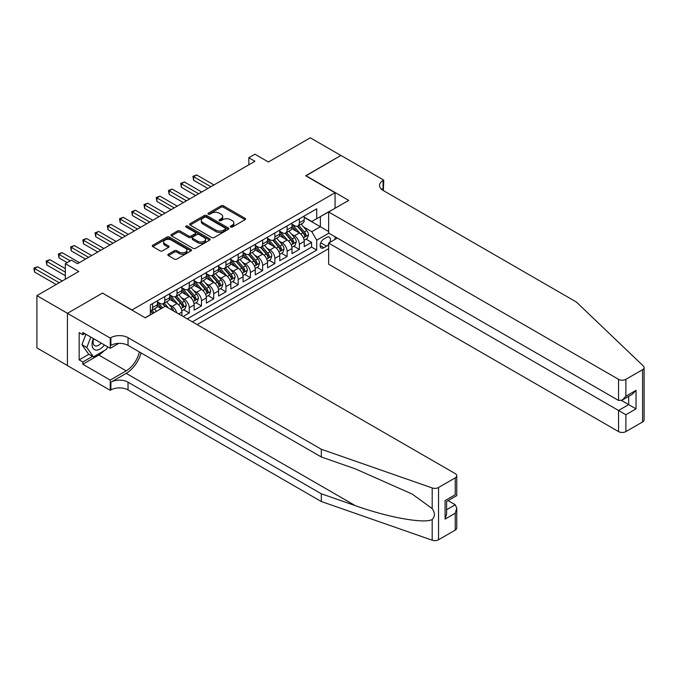 <?xml version="1.0" encoding="UTF-8"?>
<svg xmlns="http://www.w3.org/2000/svg" width="678" height="678" viewBox="0 0 678 678"><rect width="100%" height="100%" fill="white"/><g stroke="black" fill="none" stroke-linecap="round" stroke-linejoin="round"><path stroke-width="1.02" d="M230.63 227.054A1.186 0.686 0 0 0 232.308 227.054L245.072 219.689A1.695 0.983 0 0 0 245.563 218.994A1.695 0.983 0 0 0 245.072 218.299L223.452 205.824A1.695 0.983 0 0 0 221.053 205.824L208.299 213.189A1.186 0.686 0 0 0 207.951 213.672A1.186 0.686 0 0 0 208.299 214.163A1.186 0.686 0 0 0 209.977 214.163L211.629 213.206A5.432 3.136 0 0 1 219.316 213.206L221.113 214.248A5.432 3.136 0 0 1 222.706 216.468A5.432 3.136 0 0 1 221.113 218.68L219.46 219.638A1.186 0.686 0 0 0 219.113 220.121A1.186 0.686 0 0 0 219.46 220.604A1.186 0.686 0 0 0 221.147 220.604L222.799 219.655A5.432 3.136 0 0 1 230.478 219.655L232.283 220.697A5.432 3.136 0 0 1 233.876 222.909A5.432 3.136 0 0 1 232.283 225.13L230.63 226.088A1.186 0.686 0 0 0 230.283 226.571A1.186 0.686 0 0 0 230.63 227.054L230.63 226.088M168.347 254.208A1.695 0.983 0 0 0 167.847 254.903A1.695 0.983 0 0 0 168.347 255.598L174.407 259.098A1.695 0.983 0 0 0 176.805 259.098L190.976 250.919A1.695 0.983 0 0 0 191.476 250.224A1.695 0.983 0 0 0 190.976 249.529L169.364 237.054A1.695 0.983 0 0 0 166.966 237.054L152.796 245.233A1.695 0.983 0 0 0 152.296 245.928A1.695 0.983 0 0 0 152.796 246.623L160.118 250.852A1.695 0.983 0 0 0 162.525 250.852L168.585 247.351A1.695 0.983 0 0 0 169.085 246.656A1.695 0.983 0 0 0 168.585 245.961L164.949 243.868A4.543 2.619 0 0 1 163.618 242.012A4.543 2.619 0 0 1 166.424 239.588A4.543 2.619 0 0 1 171.373 240.156L185.603 248.368A4.543 2.619 0 0 1 186.933 250.224A4.543 2.619 0 0 1 184.128 252.648A4.543 2.619 0 0 1 179.178 252.08L176.805 250.707A1.695 0.983 0 0 0 174.407 250.707L168.347 254.208L168.347 255.598L174.407 252.123L174.407 250.707M102.649 293.21L132.007 309.948L335.059 192.713L305.702 175.763L340.873 155.457L310.287 137.804L268.395 161.991L254.936 154.22L248.818 157.754L254.936 161.288L77.572 263.691L71.453 260.157L65.334 263.691L65.334 279.226M102.649 292.998L67.478 313.304L36.9 295.642L78.792 271.454L65.334 263.691M211.748 237.537A1.695 0.983 0 0 0 214.155 237.537L228.316 229.359A1.695 0.983 0 0 0 228.817 228.664A1.695 0.983 0 0 0 228.316 227.969L206.705 215.494A1.695 0.983 0 0 0 204.307 215.494L190.137 223.672A1.695 0.983 0 0 0 189.637 224.367A1.695 0.983 0 0 0 190.137 225.062L211.748 237.537M186.467 227.308A1.186 0.686 0 0 1 187.679 227.477L209.629 240.156L195.476 248.317A1.695 0.983 0 0 1 193.077 248.317L171.466 235.842L171.466 234.452A1.695 0.983 0 0 0 170.966 235.147A1.695 0.983 0 0 0 171.466 235.842M171.466 234.452L177.526 230.952A1.695 0.983 0 0 1 179.933 230.952L188.696 236.012A1.695 0.983 0 0 0 191.094 236.012L195.12 233.69A1.695 0.983 0 0 0 195.62 232.995A1.695 0.983 0 0 0 195.12 232.308L185.992 227.037A1.186 0.686 0 0 1 185.645 226.554A1.186 0.686 0 0 1 186.382 225.918A1.186 0.686 0 0 1 187.679 226.071L209.646 238.749A1.695 0.983 0 0 1 210.146 239.444A1.695 0.983 0 0 1 209.646 240.139L209.646 238.749M67.419 365.527L36.9 347.907L36.9 295.642M183.136 316.516L189.247 312.982L183.687 309.77M181.289 297.583L184.357 299.354A6.916 3.992 60 0 1 189.247 307.829L194.145 304.998L194.145 310.16L201.485 305.922L195.917 302.71M193.518 290.515L196.586 292.286A6.916 3.992 60 0 1 201.485 300.761L206.375 297.939L206.375 303.091L213.714 298.854L208.146 295.642M205.748 283.455L208.824 285.226A6.916 3.992 60 0 1 213.714 293.701L218.604 290.879L218.604 296.032L225.944 291.794L220.384 288.582M217.985 276.395L221.053 278.166A6.916 3.992 60 0 1 225.944 286.641L230.842 283.819L230.842 288.972L238.181 284.735L232.613 281.523M230.215 269.327L233.283 271.107A6.916 3.992 60 0 1 238.181 279.582L243.071 276.751L243.071 281.912L250.411 277.675L244.843 274.454M242.444 262.267L245.521 264.039A6.916 3.992 60 0 1 250.411 272.514L255.301 269.691L255.301 274.844L262.64 270.607L257.081 267.395M254.682 255.208L257.75 256.979A6.916 3.992 60 0 1 262.64 265.454L267.539 262.632L267.539 267.785L274.878 263.547L269.31 260.335M266.912 248.14L269.98 249.919A6.916 3.992 60 0 1 274.878 258.394L279.768 255.564L279.768 260.725L287.108 256.487L281.539 253.267M279.141 241.08L282.218 242.851A6.916 3.992 60 0 1 287.108 251.326L291.998 248.504L291.998 253.657L299.337 249.419L299.337 244.266A6.916 3.992 -120 0 0 294.447 235.791L291.379 234.02M293.777 246.207L299.337 249.419M161.237 308.6L157.22 306.286M181.907 315.804L181.907 312.066A6.916 3.992 -120 0 0 177.017 303.591L169.449 299.218M176.729 312.812A6.916 3.992 60 0 0 172.127 306.414L169.051 304.642M194.145 304.998A6.916 3.992 -120 0 0 189.247 296.523L181.687 292.159M206.375 297.939A6.916 3.992 -120 0 0 201.485 289.464L193.916 285.099M218.604 290.879A6.916 3.992 -120 0 0 213.714 282.404L206.154 278.039M230.842 283.819A6.916 3.992 -120 0 0 225.944 275.344L218.384 270.971M243.071 276.751A6.916 3.992 -120 0 0 238.181 268.276L230.613 263.911M255.301 269.691A6.916 3.992 -120 0 0 250.411 261.216L242.851 256.852M267.539 262.632A6.916 3.992 -120 0 0 262.64 254.157L255.081 249.784M279.768 255.564A6.916 3.992 -120 0 0 274.878 247.089L267.31 242.724M291.998 248.504A6.916 3.992 -120 0 0 287.108 240.029L279.548 235.664M329.745 242.461A5.365 3.093 120 0 0 329.305 237.147A5.365 3.093 120 0 0 326.618 237.419L323.931 238.97A5.365 3.093 120 0 0 320.423 243.699A5.365 3.093 120 0 0 321.245 247.995A5.365 3.093 120 0 0 323.931 247.724L326.618 246.173A5.365 3.093 120 0 0 328.635 244.334M197.137 324.601L328.635 248.682M335.059 192.713L335.059 208.248M335.059 236.783L335.059 239.393M192.374 321.847L316.711 250.055L316.711 240.173L311.821 231.698L303.608 226.961M145.151 317.753L150.355 314.745L150.355 304.863L316.711 208.816L316.711 218.697L330.169 211.07M328.822 233.181L316.711 240.173M157.449 301.896L159.889 303.303A6.916 3.992 60 0 0 163.356 303.651L168.246 300.829A6.916 3.992 -120 0 0 169.678 297.659L169.678 293.701M169.678 294.828L172.127 296.244A6.916 3.992 60 0 0 175.585 296.591L180.475 293.76A6.916 3.992 -120 0 0 181.907 290.591L181.907 286.641M181.907 287.769L184.357 289.184A6.916 3.992 60 0 0 187.814 289.523L192.713 286.701A6.916 3.992 -120 0 0 194.145 283.531L194.145 279.573M194.145 280.709L196.586 282.124A6.916 3.992 60 0 0 200.052 282.463L204.942 279.641A6.916 3.992 -120 0 0 206.375 276.471L206.375 272.514M206.375 273.649L208.824 275.056A6.916 3.992 60 0 0 212.282 275.404L217.172 272.573A6.916 3.992 -120 0 0 218.604 269.412L218.604 265.454M218.604 266.581L221.053 267.996A6.916 3.992 60 0 0 224.511 268.335L229.41 265.513A6.916 3.992 -120 0 0 230.842 262.344L230.842 258.394M230.842 259.521L233.283 260.937A6.916 3.992 60 0 0 236.749 261.276L241.639 258.454A6.916 3.992 -120 0 0 243.071 255.284L243.071 251.326M243.071 252.462L245.521 253.869A6.916 3.992 60 0 0 248.979 254.216L253.869 251.385A6.916 3.992 -120 0 0 255.301 248.224L255.301 244.266M255.301 245.394L257.75 246.809A6.916 3.992 60 0 0 261.208 247.148L266.107 244.326A6.916 3.992 -120 0 0 267.539 241.156L267.539 237.207M267.539 238.334L269.98 239.749A6.916 3.992 60 0 0 273.446 240.088L278.336 237.266A6.916 3.992 -120 0 0 279.768 234.096L279.768 230.139M279.768 231.274L282.218 232.681A6.916 3.992 60 0 0 285.675 233.029L290.565 230.198A6.916 3.992 -120 0 0 291.998 227.037L291.998 223.079M187.23 318.88L311.575 247.089L311.575 242.36L304.236 246.597L304.236 241.444A6.916 3.992 -120 0 0 299.337 232.969L291.777 228.596M291.998 224.206L294.447 225.621A6.916 3.992 -120 0 0 297.905 225.96A6.916 3.992 -120 0 0 299.337 222.799L299.337 218.841M297.905 225.96L302.803 223.138A6.916 3.992 -120 0 0 304.236 219.969L304.236 216.019M152.55 303.591L152.55 307.541A6.916 3.992 60 0 1 151.118 310.71A6.916 3.992 60 0 1 150.355 310.99M151.118 310.71L156.016 307.888A6.916 3.992 -120 0 0 157.449 304.719L157.449 300.761M164.788 296.523L164.788 300.481A6.916 3.992 60 0 1 163.356 303.651M177.017 289.464L177.017 293.421A6.916 3.992 60 0 1 175.585 296.591M189.247 282.404L189.247 286.353A6.916 3.992 60 0 1 187.814 289.523M201.485 275.344L201.485 279.294A6.916 3.992 60 0 1 200.052 282.463M213.714 268.276L213.714 272.234A6.916 3.992 60 0 1 212.282 275.404M225.944 261.216L225.944 265.174A6.916 3.992 60 0 1 224.511 268.335M238.181 254.157L238.181 258.106A6.916 3.992 60 0 1 236.749 261.276M250.411 247.089L250.411 251.046A6.916 3.992 60 0 1 248.979 254.216M262.64 240.029L262.64 243.987A6.916 3.992 60 0 1 261.208 247.148M274.878 232.969L274.878 236.919A6.916 3.992 60 0 1 273.446 240.088M287.108 225.901L287.108 229.859A6.916 3.992 60 0 1 285.675 233.029M287.108 251.326L287.108 256.487M274.878 258.394L274.878 263.547M262.64 265.454L262.64 270.607M250.411 272.514L250.411 277.675M238.181 279.582L238.181 284.735M225.944 286.641L225.944 291.794M213.714 293.701L213.714 298.854M201.485 300.761L201.485 305.922M189.247 307.829L189.247 312.982M311.821 231.698L320.38 226.749L320.38 216.579L330.169 210.934M304.236 217.426L328.635 231.52M304.236 217.146L311.821 221.528L316.711 218.697M248.818 157.754L248.818 164.813M306.007 239.148L311.575 242.36M311.575 247.089L316.711 250.055M231.105 227.223L232.283 226.545A5.432 3.136 0 0 0 233.876 224.325L233.876 222.909M222.706 216.468L222.706 217.875A5.432 3.136 0 0 1 221.113 220.096L219.935 220.774M245.046 219.706L223.452 207.239A1.695 0.983 0 0 0 221.053 207.239L208.773 214.333M228.316 227.969L228.316 229.359L206.705 216.909A1.695 0.983 0 0 0 204.307 216.909L190.162 225.071M225.316 229.156A1.186 0.686 0 0 0 225.664 228.664A1.186 0.686 0 0 0 225.316 228.181L206.349 217.231A1.186 0.686 0 0 0 204.663 217.231L202.925 218.231A5.432 3.136 0 0 0 201.332 220.452A5.432 3.136 0 0 0 202.925 222.672L215.892 230.156A5.432 3.136 0 0 0 223.579 230.156L225.316 229.156L225.316 230.562A1.186 0.686 0 0 0 225.664 230.079L225.664 228.664M201.332 220.452L201.332 221.867A5.432 3.136 0 0 0 202.925 224.079L202.925 222.672M225.316 230.562L223.579 231.571A5.432 3.136 0 0 1 215.892 231.571L202.925 224.079M171.492 235.851L177.526 232.368L177.526 230.952M195.62 232.995L195.62 234.41A1.695 0.983 0 0 1 195.12 235.105L191.094 237.427A1.695 0.983 0 0 1 188.696 237.427L179.933 232.368A1.695 0.983 0 0 0 177.526 232.368M197.79 241.266A4.543 2.619 0 0 0 202.739 241.834A4.543 2.619 0 0 0 205.544 239.41A4.543 2.619 0 0 0 204.214 237.554L199.205 234.664A1.695 0.983 0 0 0 196.798 234.664L192.781 236.986A1.695 0.983 0 0 0 192.281 237.681A1.695 0.983 0 0 0 192.781 238.368L197.79 241.266L197.79 242.682A4.543 2.619 0 0 0 202.739 243.249A4.543 2.619 0 0 0 205.544 240.826L205.544 239.41M192.281 237.681L192.281 239.088A1.695 0.983 0 0 0 192.781 239.783L192.781 238.368M197.79 242.682L192.781 239.783M186.933 250.224L186.933 251.64A4.543 2.619 0 0 1 184.128 254.064A4.543 2.619 0 0 1 179.178 253.496L176.805 252.123A1.695 0.983 0 0 0 174.407 252.123M163.618 242.012L163.618 243.419A4.543 2.619 0 0 0 164.949 245.275L164.949 243.868M168.585 245.961L168.585 247.351L164.949 245.275M190.959 250.928L169.364 238.47A1.695 0.983 0 0 0 166.966 238.47L152.821 246.631L152.796 245.233M304.134 240.232L307.295 238.402L308.515 234.876A4.585 2.644 -120 0 0 306.727 230.571L301.142 224.096M300.023 233.41L293.396 225.74A13.238 7.644 -120 0 0 291.998 224.282M296.388 231.257L292.676 226.969A10.984 6.339 -120 0 0 291.998 226.232M213.96 184.941L196.654 174.949L193.594 176.712L193.594 180.246L207.841 188.476M297.286 226.215L302.939 232.757A4.585 2.644 60 0 1 304.575 235.919C305.261 236.842 305.753 236.554 306.041 235.071A4.585 2.644 -120 0 0 304.405 231.91L298.82 225.443M297.617 226.105L303.693 233.139A2.339 1.348 60 0 1 304.278 234.054L306.041 235.071M304.575 235.919L304.905 236.461M193.594 180.246L192.916 176.331L210.9 186.713M192.916 176.331L196.654 174.949M93.403 338.576A11.246 6.492 120 0 0 96.039 350.102A11.246 6.492 120 0 0 104.429 344.941M93.776 338.797A7.695 4.441 120 0 0 94.717 345.687A7.695 4.441 120 0 0 95.844 346.034A7.695 4.441 120 0 0 101.158 343.051M107.582 346.763L106.615 349.246L93.411 356.874L88.521 354.052L81.919 344.653L85.945 334.271M93.411 356.874L86.809 347.475L90.835 337.093M81.919 344.653L86.809 347.475M337.322 238.088L328.635 243.105L328.635 264.217L618.539 431.589L618.539 410.478L628.692 404.613L628.692 396.342M328.635 243.105L625.879 414.716L625.879 431.589L642.583 421.953L642.583 369.688A5.187 3 0 0 0 644.1 367.569A5.187 3 0 0 0 643.354 366.027L576.342 301.998L383.07 190.416A12.111 6.992 180 0 1 379.527 185.475A12.111 6.992 180 0 1 383.07 180.526L383.748 180.145L340.932 155.423L305.888 175.865M305.888 175.653L348.695 200.374L328.635 211.96L618.539 379.333A5.187 3 0 0 0 625.879 379.333L642.583 369.688M383.748 180.145L383.375 190.594M328.635 211.96L328.635 233.071L618.539 400.452L618.539 379.333M644.1 367.569L644.1 419.835A5.187 3 180 0 1 642.583 421.953M625.879 431.589A5.187 3 180 0 1 618.539 431.589M381.545 189.34A12.111 6.992 180 0 1 383.07 188.264L383.07 180.526M621.48 400.452L636.032 408.851L625.879 414.716M625.879 379.333L625.879 396.215L622.209 400.088L618.539 400.452M625.879 396.215L636.032 390.35L632.362 394.223L622.209 400.088M455.243 530.111L455.243 513.229L456.76 508.119L456.76 527.993A5.187 3 180 0 1 455.243 530.111L438.547 539.756A5.187 3 180 0 1 432.191 540.197L321.296 501.508L321.296 493.779L128.032 382.189A12.111 6.992 -0 0 0 110.904 382.189L126.193 373.366A22.535 13.009 120 0 0 141.075 352.933M321.296 493.779L355.297 505.635C387.799 517.356 424.106 523.916 432.191 519.534C435.14 516.517 435.14 512.873 432.191 508.602L412.241 494.101L355.297 468.845L321.296 456.98L128.032 345.399A12.111 6.992 -0 0 0 110.904 345.399L110.904 337.661L110.226 338.051L67.419 313.338L102.463 293.099L145.278 317.821L165.339 306.236L455.243 473.617A5.187 3 -0 0 1 456.76 475.736A5.187 3 -0 0 1 455.243 477.854L438.547 487.49L438.547 539.756M321.296 501.508L128.032 389.926A12.111 6.992 -0 0 0 110.904 389.926L110.226 390.316L67.419 365.595L67.419 313.338M321.296 456.98L321.296 449.251L128.032 337.661A12.111 6.992 -0 0 0 110.904 337.661M432.191 508.602L432.191 487.94L321.296 449.251M104.183 350.653A19.459 11.238 -60 0 1 98.793 355.035L82.826 364.256L82.826 361.993L92.555 356.382M84.784 333.601L82.826 334.737L79.157 332.618L79.157 359.874L82.826 361.993M82.826 334.737L82.826 332.474L110.226 348.297L110.226 338.051M110.226 390.316L110.226 380.07L126.193 370.858A19.459 11.238 120 0 0 139.371 351.941M82.826 364.256L110.226 380.07M448.073 500.618L455.243 504.754L456.76 508.119M118.769 343.365L110.226 348.297M432.191 487.94A5.187 3 -0 0 0 438.547 487.49M79.157 359.874L88.886 354.263M455.243 513.229L445.09 519.094L446.607 513.983L446.607 501.466L456.76 495.61L456.76 475.736M445.09 519.094L445.09 500.593C447.065 501.737 447.065 501.737 445.09 500.593L455.243 494.728C457.218 495.872 457.218 495.872 455.243 494.728L455.243 477.854M291.896 247.292L295.057 245.47L296.286 241.936A4.585 2.644 -120 0 0 294.498 237.631L288.904 231.164M287.786 240.478L281.158 232.8A13.238 7.644 -120 0 0 279.768 231.351M284.15 238.325L280.446 234.029A10.984 6.339 -120 0 0 279.768 233.291M201.73 192.01L184.416 182.009L181.357 183.78L181.357 187.306L195.611 195.535M285.048 233.274L290.709 239.817A4.585 2.644 60 0 1 292.337 242.978C293.032 243.902 293.515 243.614 293.811 242.131A4.585 2.644 -120 0 0 292.176 238.97L286.582 232.503M285.387 233.173L291.455 240.198A2.339 1.348 60 0 1 292.049 241.114L293.811 242.131M292.337 242.978L292.676 243.521M181.357 187.306L180.687 183.391L198.671 193.772M180.687 183.391L184.416 182.009M279.667 254.352L282.828 252.53L284.048 248.996A4.585 2.644 -120 0 0 282.268 244.69L276.675 238.224M275.556 247.538L268.929 239.868A13.238 7.644 -120 0 0 267.539 238.41M271.92 245.385L268.217 241.097A10.984 6.339 -120 0 0 267.539 240.351M189.493 199.069L172.187 189.077L169.127 190.84L169.127 194.374L183.382 202.595M272.819 240.334L278.472 246.885A4.585 2.644 60 0 1 280.107 250.038C280.794 250.962 281.285 250.682 281.573 249.19A4.585 2.644 -120 0 0 279.938 246.038L274.353 239.563M273.149 240.232L279.226 247.267A2.339 1.348 60 0 1 279.819 248.173L281.573 249.19M280.107 250.038L280.438 250.58M169.127 194.374L168.458 190.45L186.433 200.832M168.458 190.45L172.187 189.077M267.437 261.42L270.598 259.589L271.819 256.064A4.585 2.644 -120 0 0 270.03 251.758L264.445 245.283M263.327 254.597L256.699 246.928A13.238 7.644 -120 0 0 255.301 245.47M259.691 252.445L255.979 248.156A10.984 6.339 -120 0 0 255.301 247.419M177.263 206.129L159.957 196.137L156.898 197.9L156.898 201.434L171.144 209.663M260.589 247.402L266.242 253.945A4.585 2.644 60 0 1 267.878 257.106C268.564 258.021 269.056 257.742 269.344 256.259A4.585 2.644 -120 0 0 267.708 253.097L262.123 246.631M260.92 247.292L266.996 254.326A2.339 1.348 60 0 1 267.581 255.242L269.344 256.259M267.878 257.106L268.208 257.648M156.898 201.434L156.22 197.518L174.204 207.892M156.22 197.518L159.957 196.137M255.199 268.48L258.36 266.657L259.589 263.123A4.585 2.644 -120 0 0 257.801 258.818L252.208 252.343M251.089 261.666L244.461 253.987A13.238 7.644 -120 0 0 243.071 252.538M247.453 259.513L243.749 255.216A10.984 6.339 -120 0 0 243.071 254.479M165.034 213.189L147.719 203.197L144.66 204.968L144.66 208.493L158.915 216.723M248.351 254.462L254.004 261.005A4.585 2.644 60 0 1 255.64 264.166C256.335 265.09 256.818 264.801 257.115 263.318A4.585 2.644 -120 0 0 255.479 260.157L249.885 253.691M248.69 254.352L254.759 261.386A2.339 1.348 60 0 1 255.352 262.301L257.115 263.318M255.64 264.166L255.979 264.708M144.66 208.493L143.99 204.578L161.974 214.96M143.99 204.578L147.719 203.197M242.97 275.539L246.131 273.717L247.351 270.183A4.585 2.644 -120 0 0 245.572 265.878L239.978 259.411M238.859 268.725L232.232 261.055A13.238 7.644 -120 0 0 230.842 259.598M235.224 266.573L231.52 262.276A10.984 6.339 -120 0 0 230.842 261.539M152.796 220.257L135.49 210.265L132.43 212.028L132.43 215.562L146.685 223.782M236.122 261.522L241.775 268.073A4.585 2.644 60 0 1 243.41 271.225C244.097 272.149 244.589 271.87 244.877 270.378A4.585 2.644 -120 0 0 243.241 267.225L237.656 260.75M236.453 261.42L242.529 268.454A2.339 1.348 60 0 1 243.122 269.361L244.877 270.378M243.41 271.225L243.741 271.768M132.43 215.562L131.761 211.638L149.736 222.02M131.761 211.638L135.49 210.265M230.74 282.607L233.902 280.777L235.122 277.251A4.585 2.644 -120 0 0 233.334 272.946L227.749 266.471M226.63 275.785L220.003 268.115A13.238 7.644 -120 0 0 218.604 266.657M222.994 273.632L219.282 269.344A10.984 6.339 -120 0 0 218.604 268.607M140.566 227.316L123.26 217.324L120.201 219.087L120.201 222.621L134.447 230.851M223.893 268.59L229.545 275.132A4.585 2.644 60 0 1 231.181 278.294C231.868 279.209 232.359 278.929 232.647 277.446A4.585 2.644 -120 0 0 231.012 274.285L225.427 267.81M224.223 268.48L230.3 275.514A2.339 1.348 60 0 1 230.884 276.429L232.647 277.446M231.181 278.294L231.512 278.836M120.201 222.621L119.523 218.697L137.507 229.079M119.523 218.697L123.26 217.324M218.502 289.667L221.664 287.845L222.893 284.311A4.585 2.644 -120 0 0 221.104 280.006L215.511 273.531M214.392 282.853L207.765 275.175A13.238 7.644 -120 0 0 206.375 273.717M210.756 280.7L207.053 276.404A10.984 6.339 -120 0 0 206.375 275.666M128.337 234.376L111.023 224.384L107.963 226.155L107.963 229.681L122.218 237.91M211.655 275.649L217.307 282.192A4.585 2.644 60 0 1 218.943 285.353C219.638 286.277 220.121 285.989 220.418 284.506A4.585 2.644 -120 0 0 218.782 281.345L213.189 274.878M211.994 275.539L218.062 282.573A2.339 1.348 60 0 1 218.655 283.489L220.418 284.506M218.943 285.353L219.282 285.896M107.963 229.681L107.293 225.766L125.277 236.147M107.293 225.766L111.023 224.384M206.273 296.727L209.434 294.905L210.655 291.37A4.585 2.644 -120 0 0 208.875 287.065L203.281 280.599M202.163 289.913L195.535 282.234A13.238 7.644 -120 0 0 194.145 280.785M198.527 287.76L194.823 283.463A10.984 6.339 -120 0 0 194.145 282.726M116.099 241.444L98.793 231.452L95.734 233.215L95.734 236.749L109.989 244.97M199.425 282.709L205.078 289.26A4.585 2.644 60 0 1 206.714 292.413C207.4 293.337 207.892 293.057 208.18 291.565A4.585 2.644 -120 0 0 206.544 288.413L200.959 281.938M199.756 282.607L205.832 289.633A2.339 1.348 60 0 1 206.426 290.548L208.18 291.565M206.714 292.413L207.044 292.955M95.734 236.749L95.064 232.825L113.04 243.207M95.064 232.825L98.793 231.452M194.044 303.786L197.205 301.964L198.425 298.43A4.585 2.644 -120 0 0 196.637 294.133L191.052 287.658M189.933 296.972L183.306 289.303A13.238 7.644 -120 0 0 181.907 287.845M186.297 294.82L182.585 290.531A10.984 6.339 -120 0 0 181.907 289.794M103.87 248.504L86.564 238.512L83.504 240.275L83.504 243.809L97.751 252.038M187.196 289.777L192.849 296.32A4.585 2.644 60 0 1 194.484 299.473C195.171 300.396 195.662 300.117 195.95 298.625A4.585 2.644 -120 0 0 194.315 295.472L188.73 288.998M187.526 289.667L193.603 296.701A2.339 1.348 60 0 1 194.188 297.617L195.95 298.625M194.484 299.473L194.815 300.023M83.504 243.809L82.826 239.885L100.81 250.267M82.826 239.885L86.564 238.512M181.806 310.855L184.967 309.024L186.196 305.498A4.585 2.644 -120 0 0 184.408 301.193L178.814 294.718M177.695 304.041L171.068 296.362A13.238 7.644 -120 0 0 169.678 294.905M174.06 301.88L170.356 297.591A10.984 6.339 -120 0 0 169.678 296.854M91.64 255.564L74.326 245.572L71.266 247.343L71.266 250.868L85.521 259.098M174.958 296.837L180.611 303.38A4.585 2.644 60 0 1 182.246 306.541C182.941 307.465 183.424 307.176 183.721 305.693A4.585 2.644 -120 0 0 182.085 302.532L176.492 296.066M175.297 296.727L181.365 303.761A2.339 1.348 60 0 1 181.958 304.676L183.721 305.693M182.246 306.541L182.585 307.083M71.266 250.868L70.597 246.953L88.581 257.335M70.597 246.953L74.326 245.572M173.721 311.075A4.585 2.644 -120 0 0 172.178 308.253L166.585 301.786M162.618 307.804L158.838 303.422A13.238 7.644 -120 0 0 157.449 301.973M161.44 308.49L158.127 304.651A10.984 6.339 -120 0 0 157.449 303.914M79.402 262.632L62.096 252.631L59.037 254.403L59.037 257.928L67.173 262.632M168.551 308.092L164.262 303.125M163.059 303.795L165.229 306.303M162.728 303.897L164.949 306.464M59.037 257.928L58.367 254.013L70.232 260.861M58.367 254.013L62.096 252.631M156.508 311.338L154.355 308.846M65.334 268.632L49.867 259.699L46.807 261.462L46.807 264.996L65.334 275.692M154.177 312.677L152.033 310.185M150.83 310.855L152.999 313.363M150.499 310.965L152.711 313.524M46.807 264.996L46.129 261.072L65.334 272.166M46.129 261.072L49.867 259.699M62.274 280.989L37.629 266.759L34.57 268.522L34.57 272.056L56.164 284.523M34.57 272.056L33.9 268.141L59.223 282.751M33.9 268.141L37.629 266.759M172.127 306.414L177.017 303.591M184.357 299.354L189.247 296.523M196.586 292.286L201.485 289.464M208.824 285.226L213.714 282.404M221.053 278.166L225.944 275.344M233.283 271.107L238.181 268.276M245.521 264.039L250.411 261.216M257.75 256.979L262.64 254.157M269.98 249.919L274.878 247.089M282.218 242.851L287.108 240.029M294.447 235.791L299.337 232.969M299.337 222.799L304.236 219.969M152.55 307.541L157.449 304.719M164.788 300.481L169.678 297.659M177.017 293.421L181.907 290.591M189.247 286.353L194.145 283.531M201.485 279.294L206.375 276.471M213.714 272.234L218.604 269.412M225.944 265.174L230.842 262.344M238.181 258.106L243.071 255.284M250.411 251.046L255.301 248.224M262.64 243.987L267.539 241.156M274.878 236.919L279.768 234.096M287.108 229.859L291.998 227.037M299.337 244.266L304.236 241.444M178.67 313.939L181.907 312.066M320.753 242.783L326.618 246.173M320.135 245.538L323.931 247.724M232.283 226.545L232.283 225.13M219.46 220.604L219.46 219.638M221.113 220.096L221.113 218.68M208.299 214.163L208.299 213.189M221.053 207.239L221.053 205.824M223.452 207.239L223.452 205.824M245.072 219.689L245.072 218.299M190.137 225.062L190.137 223.672M204.307 216.909L204.307 215.494M206.705 216.909L206.705 215.494M215.892 231.571L215.892 230.156M223.579 231.571L223.579 230.156M179.933 232.368L179.933 230.952M188.696 237.427L188.696 236.012M191.094 237.427L191.094 236.012M195.12 235.105L195.12 233.69M187.679 227.477L187.679 226.071M176.805 252.123L176.805 250.707M179.178 253.496L179.178 252.08M166.966 238.47L166.966 237.054M169.364 238.47L169.364 237.054M190.976 250.919L190.976 249.529M303.43 237.876L308.482 234.961M293.396 225.74L294.023 225.376M304.405 231.91L306.727 230.571M300.752 234.02L302.939 232.757M636.032 390.35L636.032 408.851M355.297 505.635L126.193 373.366M128.032 345.399L128.032 337.661M128.032 382.189L128.032 389.926M432.191 540.197L432.191 519.534M110.904 382.189L110.904 389.926M98.793 355.035L126.193 370.858M446.607 509.746L455.243 504.754M291.201 244.944L296.252 242.021M281.158 232.8L281.794 232.435M292.176 238.97L294.498 237.631M288.523 241.08L290.709 239.817M278.972 252.004L284.023 249.089M268.929 239.868L269.556 239.504M279.938 246.038L282.268 244.69M276.285 248.148L278.472 246.885M266.734 259.064L271.785 256.148M256.699 246.928L257.326 246.563M267.708 253.097L270.03 251.758M264.056 255.208L266.242 253.945M254.504 266.132L259.555 263.208M244.461 253.987L245.097 253.623M255.479 260.157L257.801 258.818M251.826 262.267L254.004 261.005M242.266 273.192L247.326 270.276M232.232 261.055L232.859 260.691M243.241 267.225L245.572 265.878M239.588 269.336L241.775 268.073M230.037 280.251L235.088 277.336M220.003 268.115L220.63 267.751M231.012 274.285L233.334 272.946M227.359 276.395L229.545 275.132M217.808 287.311L222.859 284.396M207.765 275.175L208.4 274.81M218.782 281.345L221.104 280.006M215.121 283.455L217.307 282.192M205.57 294.379L210.629 291.464M195.535 282.234L196.162 281.879M206.544 288.413L208.875 287.065M202.892 290.523L205.078 289.26M193.34 301.439L198.391 298.523M183.306 289.303L183.933 288.938M194.315 295.472L196.637 294.133M190.662 297.583L192.849 296.32M181.111 308.498L186.162 305.583M171.068 296.362L171.703 295.998M182.085 302.532L184.408 301.193M178.424 304.642L180.611 303.38M158.838 303.422L159.466 303.058M170.5 309.219L172.178 308.253"/></g></svg>
